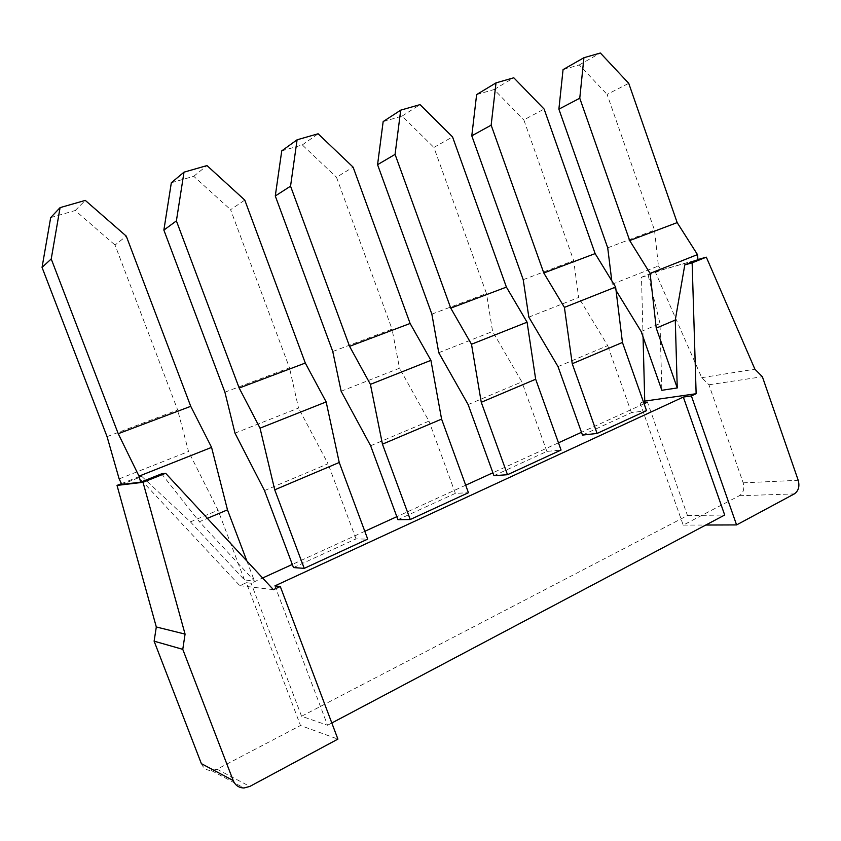 <?xml version="1.0" encoding="UTF-8"?>
<svg xmlns="http://www.w3.org/2000/svg" width="841" height="841" viewBox="0 0 841 841"><rect width="100%" height="100%" fill="white"/><g stroke="black" fill="none" stroke-linecap="round" stroke-linejoin="round"><path stroke-width="0.63" stroke-dasharray="4.21 3.15" d="M643.06 336.905L641.494 277.225L655.223 271.769L701.741 377.683L708.942 384.789L743.181 482.839C744.706 488.632 743.412 492.931 739.323 495.738L683.218 525.11L640.138 403.196L643.712 402.692M643.376 401.725L640.138 403.196M121.461 483.659L138.323 476.963L239.822 585.672L246.318 582.708L300.5 725.51L337.903 739.113M201.367 763.639C203.333 768.148 206.728 770.482 211.554 770.629L217.052 769.21L300.5 725.51M274.891 585.893L327.538 725.247L301.562 716.259L687.486 515.544L647.465 402.156M687.486 515.544L724.7 515.028M683.218 525.11L705.809 525.036M239.822 585.672L273.42 589.667M246.318 582.708L251.133 583.244L262.613 577.998M644.08 403.712L581.488 432.306M558.477 442.818L492.9 472.779M465.704 485.204L396.826 516.679M364.815 531.302L292.3 564.437M397.94 519.685L455.37 493.362L468.437 492.71M493.951 475.68L546.881 451.417L561.063 450.03M582.487 435.091L631.423 412.658L646.529 410.66M293.488 567.57L356.016 538.902L367.706 539.113M224.904 392.19L289.483 367.843L230.581 209.672L244.784 200.095M171.333 182.76L193.745 176.284L230.581 209.672M234.996 433.157L298.523 408.074L289.483 367.843M264.505 490.587L328.043 463.748L298.523 408.074M356.016 538.902L328.043 463.748M193.745 176.284L206.991 165.582M332.763 351.506L392.053 329.146L336.484 177.251L353.115 167.149M281.746 150.875L302.297 144.936L336.484 177.251M341.141 391.244L399.528 368.2L392.053 329.146M370.629 445.762L428.963 421.12L399.528 368.2M455.37 493.362L428.963 421.12M302.297 144.936L318.119 133.782M431.864 314.135L486.476 293.541L433.903 147.427L452.553 136.915M383.16 121.577L402.082 116.111L433.903 147.427M438.76 352.705L492.595 331.449L486.476 293.541M468.132 404.574L521.872 381.877L492.595 331.449M546.881 451.417L521.872 381.877M402.082 116.111L420.027 104.62M523.218 279.675L573.699 260.636L523.838 119.895L544.127 109.067M476.626 94.581L494.109 89.535L523.838 119.895M528.831 317.141L578.64 297.472L573.699 260.636M558.025 366.613L607.696 345.63L578.64 297.472M631.423 412.658L607.696 345.63M494.109 89.535L513.798 77.782M301.562 716.259L251.133 583.244M327.538 725.247L331.817 722.987M138.323 476.963L141.877 476.479L121.84 484.448M107.059 436.637L177.661 410.009L115.049 245.046L126.276 236.132M50.681 217.609L75.217 210.523L115.049 245.046M119.149 478.897L188.542 451.501L177.661 410.009M141.877 476.479L190.423 521.872L218.029 510.214L188.542 451.501M190.423 521.872L244.489 579.943L254.445 580.994L199.401 521.746L207.38 518.361M161.619 473.809L199.401 521.746M244.489 579.943L218.029 510.214M246.865 560.989L254.445 580.994M75.217 210.523L85.298 200.4M641.494 277.225L648.18 275.322L660.006 323.533L661.846 390.298M616.064 290.502L612.216 284.226L611.785 280.778M607.707 247.811L654.508 230.161L607.097 94.402L628.742 83.333M563.06 69.614L579.249 64.936L607.097 94.402M612.216 284.226L658.429 265.977L654.508 230.161M648.18 275.322L661.068 270.203L658.429 265.977M641.157 331.491L660.006 323.533M661.068 270.203L697.967 259.648M655.223 271.769L697.956 259.543M579.249 64.936L600.379 53.015M701.741 377.683L754.903 369.188M708.942 384.789L762.367 376.715M217.052 769.21L249.84 786.43M743.181 482.839L798.214 480.295M739.323 495.738L794.314 493.909M211.554 770.629L244.016 787.985"/><path stroke-width="1.26" d="M643.06 336.905L644.742 401.104L643.376 401.725M121.461 483.659L117.025 485.415L156.31 626.976L154.113 641.168L201.367 763.639L233.209 780.553C235.312 785.378 238.907 787.859 244.016 787.985L249.84 786.43L337.903 739.113L280.284 586.492L274.891 585.893L683.323 397.068L724.7 515.028L331.817 722.987M643.712 402.692L647.465 402.156L644.08 403.712M644.742 401.104L696.138 393.725L691.386 395.922L683.323 397.068M691.386 395.922L736.579 524.921L794.314 493.909C798.508 490.955 799.812 486.413 798.214 480.295L762.367 376.715L754.903 369.188L706.314 257.157L692.143 262.823L696.138 393.725M705.809 525.036L736.579 524.921M280.284 586.492L273.42 589.667L165.624 473.273L143.023 482.303L185.073 634.103L182.77 649.347L233.209 780.553M581.488 432.306L558.477 442.818M492.9 472.779L465.704 485.204M396.826 516.679L364.815 531.302M292.3 564.437L262.613 577.998M275.28 195.985L332.763 351.506L341.141 391.244L370.629 445.762L397.94 519.685L410.24 519.517L468.437 492.71L441.588 419.102L430.918 360.347L410.124 323.47L353.115 167.149L318.119 133.782L297.094 139.795L281.746 150.875L275.28 195.985L290.544 186.176L349.572 346.334L370.408 384.358L382.455 444.164L410.24 519.517M377.567 164.678L431.864 314.135L438.76 352.705L468.132 404.574L493.951 475.68L507.501 474.713L561.063 450.03L535.664 379.228L527.076 322.198L506.408 287.107L452.553 136.915L420.027 104.62L400.715 110.15L383.16 121.577L377.567 164.678L395.07 154.387L450.744 308.132L471.496 344.253L481.262 402.282L507.501 474.713M471.79 135.821L523.218 279.675L528.831 317.141L558.025 366.613L582.487 435.091L597.078 433.441L646.529 410.66L622.445 342.455L615.633 287.065L595.134 253.604L544.127 109.067L513.798 77.782L496.001 82.881L476.626 94.581L471.79 135.821L491.155 125.172L543.801 272.989L564.406 307.385L572.237 363.733L597.078 433.441M163.869 230.098L224.904 392.19L234.996 433.157L264.505 490.587L293.488 567.57L304.232 568.358L367.706 539.113L339.238 462.476L326.161 401.914L305.304 363.049L244.784 200.095L206.991 165.582L184 172.163L171.333 182.76L163.869 230.098L176.389 220.889L239.18 388.027L260.037 428.153L274.723 489.819L304.232 568.358M184 172.163L176.389 220.889M239.18 388.027L305.304 363.049M260.037 428.153L326.161 401.914M274.723 489.819L339.238 462.476M297.094 139.795L290.544 186.176M349.572 346.334L410.124 323.47M370.408 384.358L430.918 360.347M382.455 444.164L441.588 419.102M400.715 110.15L395.07 154.387M450.744 308.132L506.408 287.107M471.496 344.253L527.076 322.198M481.262 402.282L535.664 379.228M496.001 82.881L491.155 125.172M543.801 272.989L595.134 253.604M564.406 307.385L615.633 287.065M572.237 363.733L622.445 342.455M154.113 641.168L182.77 649.347M156.31 626.976L185.073 634.103M117.025 485.415L143.023 482.303M42.05 267.396L50.681 217.609L60.079 207.622L51.227 258.954L42.05 267.396L107.059 436.637L119.149 478.897L121.84 484.448L140.699 482.166L161.619 473.809L165.624 473.273M51.227 258.954L118.234 433.704L139.017 476.164L140.699 482.166M60.079 207.622L85.298 200.4L126.276 236.132L190.739 406.319L211.575 447.38L227.48 509.846L246.865 560.989M118.234 433.704L190.739 406.319M139.017 476.164L211.575 447.38M207.38 518.361L227.48 509.846M616.064 290.502L641.157 331.491L661.846 390.298L677.247 387.943L675.27 320.064L684.784 264.915L692.143 262.823M579.764 98.229L558.887 109.162L563.06 69.614L583.927 57.714L579.764 98.229L629.688 240.558L650.104 273.388L656.243 328.127L677.247 387.943M611.785 280.778L607.707 247.811L558.887 109.162M697.956 259.543L706.314 257.157M684.784 264.915L697.967 259.648L697.473 254.592L677.173 222.613L628.742 83.333L600.379 53.015L583.927 57.714M629.688 240.558L677.173 222.613M650.104 273.388L697.473 254.592M656.243 328.127L675.27 320.064"/></g></svg>
